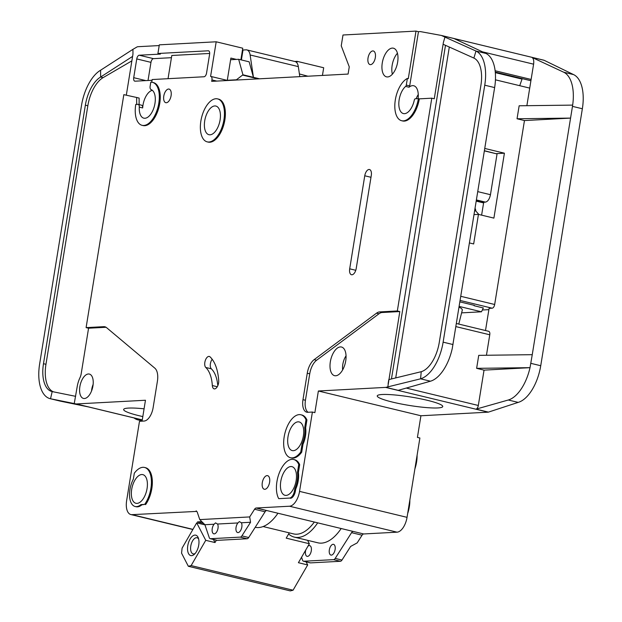 <?xml version="1.0" encoding="UTF-8"?>
<svg xmlns="http://www.w3.org/2000/svg" width="622" height="622" viewBox="0 0 622 622"><rect width="100%" height="100%" fill="white"/><g stroke="black" fill="none" stroke-linecap="round" stroke-linejoin="round"><path stroke-width="0.93" d="M212.234 528.607A5.528 2.799 103.6 0 1 214.092 524.222L215.539 522.877L217.544 524.035A5.528 2.799 103.6 0 1 218.003 528.303A5.528 2.799 103.6 0 1 213.82 533.832A5.528 2.799 103.6 0 1 212.234 528.607M236.057 527.332A5.528 2.799 103.6 0 1 237.915 522.947L239.361 521.601L241.367 522.76A5.528 2.799 103.6 0 1 241.826 527.028A5.528 2.799 103.6 0 1 237.643 532.556A5.528 2.799 103.6 0 1 236.057 527.332M131.693 489.366A14.734 7.456 103.6 0 1 142.835 474.633A14.734 7.456 103.6 0 1 147.064 488.542A14.734 7.456 103.6 0 1 135.915 503.284A14.734 7.456 103.6 0 1 131.693 489.366M288.017 436.667A14.734 7.456 103.6 0 1 299.166 421.934A14.734 7.456 103.6 0 1 303.388 435.843A14.734 7.456 103.6 0 1 292.247 450.585A14.734 7.456 103.6 0 1 288.017 436.667M280.779 481.389A14.734 7.456 103.6 0 1 291.92 466.648A14.734 7.456 103.6 0 1 296.15 480.565A14.734 7.456 103.6 0 1 285 495.299A14.734 7.456 103.6 0 1 280.779 481.389M220.087 119.968A14.734 7.456 -76.4 0 0 215.865 106.051A14.734 7.456 -76.4 0 0 204.724 120.785A14.734 7.456 -76.4 0 0 208.945 134.702A14.734 7.456 -76.4 0 0 220.087 119.968M329.341 549.864A5.528 2.799 103.6 0 1 333.524 544.336A5.528 2.799 103.6 0 1 335.11 549.553A5.528 2.799 103.6 0 1 330.927 555.081A5.528 2.799 103.6 0 1 329.341 549.864M307.983 546.139A5.528 2.799 103.6 0 1 309.702 545.611A5.528 2.799 103.6 0 1 311.288 550.828A5.528 2.799 103.6 0 1 307.105 556.356A5.528 2.799 103.6 0 1 305.519 551.139A5.528 2.799 103.6 0 1 305.783 549.949M91.558 390.935A11.056 5.59 103.6 0 1 91.761 389.248A11.056 5.59 103.6 0 1 93.129 384.435M342.644 369.903A12.16 6.15 103.6 0 1 342.815 364.368A12.16 6.15 103.6 0 1 346.042 355.831M195.145 553.494A8.288 4.199 103.6 0 1 193.162 553.875A8.288 4.199 103.6 0 1 190.783 546.054A8.288 4.199 103.6 0 1 197.057 537.766A8.288 4.199 103.6 0 1 198.643 539.01M187.782 545.665A10.496 5.31 103.6 0 1 192.672 536.008A10.496 5.31 103.6 0 1 198.286 537.836A10.496 5.31 103.6 0 1 198.729 545.082A10.496 5.31 103.6 0 1 194.289 554.373A10.496 5.31 103.6 0 1 187.782 545.665M141.264 105.165A3.685 1.866 103.6 0 1 141.544 105.188A3.685 1.866 103.6 0 1 142.679 107.948A14.734 7.456 103.6 0 1 142.998 105.071A14.734 7.456 103.6 0 1 152.343 90.322M151.107 89.622A14.734 7.456 103.6 0 1 154.964 103.431A14.734 7.456 103.6 0 1 143.822 118.164A14.734 7.456 103.6 0 1 139.281 107.132A3.685 1.866 -76.4 0 0 138.146 104.372A3.685 1.866 -76.4 0 0 137.866 104.34L135.751 104.457A22.104 11.188 103.6 0 0 142.096 125.325A22.104 11.188 103.6 0 0 158.151 106.463A22.104 11.188 103.6 0 0 152.468 82.353A22.104 11.188 103.6 0 0 150.788 82.205L150.143 86.17A3.685 1.866 -76.4 0 0 151.107 89.622M407.363 78.45L406.29 85.09A1.477 0.746 103.6 0 1 405.645 86.411A14.734 7.456 -76.4 0 0 399.168 99.652A14.734 7.456 -76.4 0 0 403.39 113.569A14.734 7.456 -76.4 0 0 414.291 100.15A1.477 0.746 103.6 0 1 415.271 98.797L418.381 98.626A22.104 11.188 103.6 0 1 401.664 120.73A22.104 11.188 103.6 0 1 395.328 99.862A22.104 11.188 103.6 0 1 407.363 78.45L408.289 78.667L415.994 31.1L342.994 35.003L341.237 45.826L349.261 66.849L348.095 74.065L211.69 81.358L211.923 79.919L216.767 81.085M405.645 86.411L409.043 87.228A14.734 7.456 103.6 0 1 413.708 85.743A14.734 7.456 103.6 0 1 418.077 98.641M330.344 361.755A14.734 7.456 103.6 0 1 341.494 347.022A14.734 7.456 103.6 0 1 345.715 360.931A14.734 7.456 103.6 0 1 334.574 375.672A14.734 7.456 103.6 0 1 330.344 361.755M217.591 98.89L218.524 99.116A22.104 11.188 103.6 0 1 224.861 119.984A22.104 11.188 103.6 0 1 208.145 142.088L207.219 141.863A22.104 11.188 103.6 0 1 200.875 120.995A22.104 11.188 103.6 0 1 217.591 98.89A22.104 11.188 103.6 0 1 223.936 119.758A22.104 11.188 103.6 0 1 207.219 141.863M382.273 62.939A14.734 7.456 103.6 0 1 393.415 48.197A14.734 7.456 103.6 0 1 397.645 62.114A14.734 7.456 103.6 0 1 386.495 76.848A14.734 7.456 103.6 0 1 382.273 62.939M397.427 53.235A14.734 7.456 -76.4 0 0 392.155 65.326A14.734 7.456 -76.4 0 0 392.365 74.197M368.03 57.978A6.997 3.545 103.6 0 1 373.324 50.981A6.997 3.545 103.6 0 1 375.33 57.589A6.997 3.545 103.6 0 1 370.036 64.587A6.997 3.545 103.6 0 1 368.03 57.978M278.742 498.657A22.104 11.188 103.6 0 1 276.938 481.591A22.104 11.188 103.6 0 1 293.654 459.487L294.579 459.712A22.104 11.188 103.6 0 1 299.687 464.657L298.754 464.44L297.471 472.37A16.95 8.576 103.6 0 1 294.82 488.76L294.509 490.665A7.371 3.732 103.6 0 1 289.502 498.082L278.742 498.657L289.502 498.082M293.654 459.487A22.104 11.188 103.6 0 1 298.754 464.44M262.297 482.649A6.997 3.545 103.6 0 1 267.592 475.651A6.997 3.545 103.6 0 1 269.598 482.26A6.997 3.545 103.6 0 1 264.303 489.257A6.997 3.545 103.6 0 1 262.297 482.649M218.594 382.981A5.893 2.986 103.6 0 1 214.139 388.874A5.893 2.986 103.6 0 1 212.327 385.547A36.846 18.644 -76.4 0 0 205.773 367.47A5.893 2.986 103.6 0 1 205.244 360.659A5.893 2.986 103.6 0 1 209.303 356.437A5.893 2.986 103.6 0 1 210.065 356.873A48.633 24.608 103.6 0 1 218.719 380.734A5.893 2.986 103.6 0 1 218.594 382.981M300.892 414.765L301.818 414.991A22.104 11.188 103.6 0 1 306.926 419.943L306.001 419.718A22.104 11.188 103.6 0 0 300.892 414.765A22.104 11.188 103.6 0 0 284.176 436.877A22.104 11.188 103.6 0 0 290.513 457.745A22.104 11.188 103.6 0 0 300.776 451.976L301.701 452.194A22.104 11.188 103.6 0 1 291.438 457.971L290.513 457.745M129.959 489.46A18.054 9.136 103.6 0 1 133.341 479.158L134.305 473.241A22.104 11.188 103.6 0 1 144.568 467.464A22.104 11.188 103.6 0 1 151.426 481.996A22.104 11.188 103.6 0 1 144.646 504.403L141.878 504.823A18.054 9.136 103.6 0 1 136.062 506.728L135.137 506.502A18.054 9.136 103.6 0 1 129.959 489.46M163.788 96.083A6.997 3.545 103.6 0 1 169.075 89.078A6.997 3.545 103.6 0 1 171.089 95.687A6.997 3.545 103.6 0 1 165.794 102.692A6.997 3.545 103.6 0 1 163.788 96.083M407.643 513.616A22.104 11.188 -76.4 0 0 409.338 506.767A22.104 11.188 -76.4 0 0 409.851 499.979M414.89 468.895A22.104 11.188 -76.4 0 0 416.577 462.045A22.104 11.188 -76.4 0 0 417.098 455.257M382.18 394.503A33.176 4.276 9.2 0 1 418.769 398.445A33.176 4.276 9.2 0 1 442.747 406.376A33.176 4.276 9.2 0 1 437.81 407.939A33.176 4.276 9.2 0 1 400.125 403.779A33.176 4.276 9.2 0 1 377.29 395.771A33.176 4.276 9.2 0 1 382.18 394.503M79.873 386.604A12.526 6.337 103.6 0 1 89.35 374.071A12.526 6.337 103.6 0 1 92.942 385.904A12.526 6.337 103.6 0 1 83.465 398.43A12.526 6.337 103.6 0 1 79.873 386.604M142.819 416.577A33.176 4.276 9.2 0 1 123.692 409.346A33.176 4.276 9.2 0 1 128.583 408.079A33.176 4.276 9.2 0 1 144.079 408.817M131.872 60.87L103.096 77.641A29.475 14.912 -76.4 0 0 87.834 105.763L85.362 105.165A29.475 14.912 103.6 0 1 100.624 77.042L100.601 70.216A36.846 18.644 -76.4 0 0 81.521 105.375L39.645 363.909A36.846 18.644 -76.4 0 0 50.211 398.694A36.846 18.644 -76.4 0 0 50.522 398.764L52.186 391.588A29.475 14.912 103.6 0 1 51.937 391.533A29.475 14.912 103.6 0 1 43.486 363.707L45.958 364.305A29.475 14.912 -76.4 0 0 53.531 391.86M134.018 417.937A36.846 18.644 -76.4 0 0 137.936 419.881A36.846 18.644 -76.4 0 0 138.247 419.951L142.143 420.752M106.067 327.281L88.565 328.214L81.179 373.838A7.371 3.732 103.6 0 1 80.005 377.632A17.688 8.949 -76.4 0 0 77.182 386.744L74.243 403.561L76.055 403.935A3.685 1.866 103.6 0 0 76.304 403.95L145.462 400.249L142.08 421.156M136.677 104.41L136.646 97.475L123.832 94.653L86.1 327.623L103.765 326.674A14.734 7.456 103.6 0 1 104.885 326.775A14.734 7.456 103.6 0 1 106.556 327.638L154.847 368.177A14.734 7.456 103.6 0 1 157.405 381.224L153.121 407.69A13.264 6.71 103.6 0 1 144.102 421.047L139.491 421.296L126.639 500.632A14.734 7.456 -76.4 0 0 130.861 514.549A14.734 7.456 -76.4 0 0 131.988 514.651L196.707 511.408M59.782 401.003A36.846 18.644 103.6 0 0 60.093 401.081A36.846 18.644 103.6 0 0 60.404 401.151L88.41 406.92L76.055 403.935M85.362 105.165L43.486 363.707M159.209 45.569L137.975 46.704A7.371 3.732 -76.4 0 0 136.778 47.093L132.945 49.332L132.96 54.13L126.313 95.205M227.271 80.401L230.886 58.079L236.383 59.409M216.736 540.223A3.685 1.866 -76.4 0 0 217 540.331A3.685 1.866 -76.4 0 0 217.28 540.355L247.097 538.761A3.685 1.866 -76.4 0 0 248.699 537.525L265.073 511.782L254.569 509.247A3.685 1.866 103.6 0 1 256.093 508.011L289.525 506.222L397.023 532.175A14.734 7.456 -76.4 0 0 407.045 517.341L419.889 437.997L417.424 437.406L420.923 415.76L318.371 390.997L385.617 387.397A3.685 1.866 103.6 0 0 385.865 387.358L420.565 378.821L421.234 371.692A29.475 14.912 103.6 0 0 439.28 342.357L480.899 85.393A29.475 14.912 103.6 0 0 473.894 58.071L475.986 51.035A36.846 18.644 -76.4 0 1 484.748 85.191L494.63 87.578L452.194 348.88M397.023 532.175L363.668 533.964A3.685 1.866 -76.4 0 0 362.066 535.2L351.562 532.665A3.685 1.866 103.6 0 1 353.164 531.429L256.287 507.995M301.561 557.25L302.541 560.158A3.685 1.866 -76.4 0 0 303.489 561.215A3.685 1.866 -76.4 0 0 303.769 561.238L333.586 559.644A3.685 1.866 -76.4 0 0 335.188 558.408L341.983 560.049L350.645 546.435L357.176 542.889L362.066 535.2M296.881 62.806L297.122 61.337L323.689 67.751L322.445 75.433M289.525 506.222A14.734 7.456 -76.4 0 0 299.547 491.38L312.399 412.044L307.789 412.285A13.264 6.71 103.6 0 1 306.778 412.199A13.264 6.71 103.6 0 1 302.976 399.674L307.26 373.208A14.734 7.456 103.6 0 1 314.133 359.648L376.512 313.185A14.734 7.456 103.6 0 1 379.661 311.91L397.334 310.961L431.792 98.183L419.306 98.851A22.104 11.188 103.6 0 1 402.589 120.956L401.664 120.73M240.877 59.821L242.759 48.205L216.192 41.791L210.586 76.413A3.685 1.866 103.6 0 1 210.866 76.436A3.685 1.866 103.6 0 1 211.923 79.919M216.192 41.791L159.325 44.838L157.926 53.492L208.261 50.794A3.685 1.866 103.6 0 1 208.541 50.825A3.685 1.866 103.6 0 1 209.598 54.301L206.558 73.054A3.685 1.866 103.6 0 1 204.055 76.763L152.18 79.538L151.745 82.228M152.468 82.353L153.393 82.578A22.104 11.188 103.6 0 1 159.084 106.689A22.104 11.188 103.6 0 1 143.021 125.551L142.096 125.325M196.56 511.315L196.218 510.856L195.961 511.23M196.155 511.222A3.685 1.866 103.6 0 1 196.365 511.245A3.685 1.866 103.6 0 1 197.306 512.31L199.771 519.603L249.679 516.929L250.565 522.27L241.367 522.76M254.569 509.247L249.679 516.929M144.568 467.464L145.494 467.69A22.104 11.188 103.6 0 1 152.351 482.221A22.104 11.188 103.6 0 1 145.571 504.629M306.926 419.943L305.643 427.874A16.95 8.576 103.6 0 1 302.992 444.263L301.701 452.194M299.687 464.657L298.397 472.596A16.95 8.576 103.6 0 1 295.745 488.985L295.434 490.89A7.371 3.732 103.6 0 1 290.427 498.308M349.688 268.821L364.756 175.777A6.267 3.172 103.6 0 1 369.491 169.518A6.267 3.172 103.6 0 1 371.287 175.427L356.219 268.479A6.267 3.172 103.6 0 1 351.484 274.737A6.267 3.172 103.6 0 1 349.688 268.821L355.776 270.298M74.243 403.561L50.522 398.764L60.404 401.151M88.565 328.214L86.1 327.623M52.186 391.588L75.635 396.331M87.834 105.763L45.958 364.305M100.601 70.216L132.945 49.332M132.595 56.4L100.624 77.042L103.096 77.641M242.533 52.917L242.012 52.792M297.122 61.337L294.696 61.469M139.149 104.613L139.118 98.074L136.646 97.475M152.063 80.277L135.052 81.187A3.685 1.866 103.6 0 1 134.772 81.163A3.685 1.866 103.6 0 1 133.714 77.68L136.754 58.927A3.685 1.866 103.6 0 1 139.258 55.218L160.39 54.091L157.926 53.492M518.173 402.395A36.846 18.644 -76.4 0 0 540.736 365.728L582.355 108.757L572.473 106.37L570.568 118.094L524.463 120.559L517.045 118.771L570.568 118.094L532.253 354.68L478.73 355.356L476.631 368.341L484.04 370.129L478.318 405.474A3.685 1.866 103.6 0 1 476.063 409.136L508.291 400.008L518.173 402.395L488.418 412.122A3.685 1.866 -76.4 0 1 488.169 412.168L420.923 415.76M488.884 309.655L482.68 309.981M474.322 305.363L459.915 301.888M474.088 305.705L483.372 307.999A3.685 0.474 -170.8 0 0 483.356 307.944L481.467 311.801L459.184 306.421M460.816 296.313L494.669 304.492A3.685 1.866 103.6 0 1 492.165 308.201L489.094 308.364L485.502 330.531M461.61 312.866L481.467 311.801M488.425 331.285A3.685 1.866 103.6 0 1 488.705 331.308A3.685 1.866 103.6 0 1 489.763 334.784L486.451 355.255M494.669 304.492L524.463 120.559M459.067 307.128L461.438 308.426L462.379 309.834L458.764 324.078M532.253 354.68L530.014 367.672L484.04 370.129M484.771 148.448L504.411 153.199L493.899 218.112L478.45 214.38L473.661 243.956L469.462 242.938M495.12 70.752L531.118 79.445L533.598 64.175A7.371 3.732 103.6 0 0 531.841 57.348L563.711 72.222A36.846 18.644 -76.4 0 1 572.66 105.11L519.152 105.787L517.045 118.771M526.873 105.693L529.719 88.106L495.439 79.826M452.171 348.872A36.846 18.644 103.6 0 1 430.447 381.208L420.565 378.821A36.846 18.644 -76.4 0 0 443.128 342.154L484.748 85.191M529.991 367.664L476.631 368.341M385.865 387.358L398.22 390.344L430.447 381.208M508.291 400.008A36.846 18.644 -76.4 0 0 530.014 367.672M572.473 106.37L572.668 105.11M582.355 108.757A36.846 18.644 -76.4 0 0 573.593 74.609L544.196 60.326A7.371 3.732 103.6 0 0 543.838 60.202A7.371 3.732 103.6 0 0 543.737 60.178L441.387 35.47M496.333 153.774L484.398 150.718M496.418 153.626L504.411 153.199M476.429 199.942L485.44 202.119C487.842 201.559 489.514 199.087 490.455 194.702L497.056 153.945L484.375 150.882M485.44 202.119L484.196 202.181L483.449 203.099M481.615 215.142L483.543 203.285A14.003 11.942 -93.1 0 0 483.31 202.842L476.234 201.131M478.45 214.38L474.05 214.613M531.118 79.445L529.719 88.106M431.792 98.183L434.265 98.781L443.4 42.397L444.963 37.118L441.643 35.563A7.371 3.732 -76.4 0 0 441.286 35.438A7.371 3.732 -76.4 0 0 441.185 35.415L420.386 31.598L418.466 31.699L409.688 85.906L406.29 85.09M494.63 87.578L494.824 86.31A36.846 18.644 103.6 0 0 485.868 53.422L454.006 38.548L441.643 35.563M397.334 310.961L399.806 311.56L382.133 312.508A14.734 7.456 -76.4 0 0 378.985 313.783L316.606 360.247A14.734 7.456 -76.4 0 0 309.733 373.806L305.441 400.273A13.264 6.71 -76.4 0 0 308.084 412.269M318.371 390.997L314.872 412.635L312.399 412.044M399.806 311.56L387.825 386.798M475.091 208.207L475.76 210.213L474.757 210.267M478.878 214.481L475.76 210.982L475.76 210.213M476.374 200.3L484.196 202.181M530.916 80.728L495.275 72.152M495.314 72.634L522.045 79.095L522.185 78.652M522.045 79.095L519.72 85.688M409.043 87.228A1.477 0.746 -76.4 0 0 409.688 85.906M444.963 37.118L475.986 51.035L485.868 53.422M473.894 58.071L443.113 44.255L443.4 42.397M421.234 371.692L388.804 379.599L388.12 383.688M335.188 558.408L351.562 532.665M201.839 521.664L197.446 521.897L203.557 523.374M415.994 31.1L418.466 31.699M419.306 98.851L418.381 98.626M171.447 57.691L153.471 58.647A3.685 1.866 -76.4 0 0 150.967 62.363L148.028 80.495M209.676 53.453L171.796 55.482L168.041 78.691M214.092 524.222L204.895 524.711L209.256 537.626A3.685 1.866 -76.4 0 0 210.205 538.691A3.685 1.866 -76.4 0 0 210.485 538.714L240.302 537.12A3.685 1.866 -76.4 0 0 241.904 535.876L250.565 522.27M204.895 524.711L199.771 519.603M237.915 522.947L217.544 524.035M265.073 511.782A3.685 1.866 103.6 0 1 266.597 510.545L266.605 510.491M256.093 508.011L266.597 510.545M144.646 504.403L140.945 504.605A18.054 9.136 103.6 0 1 135.137 506.502M141.878 504.823L140.945 504.605M305.643 427.874L304.718 427.656L306.001 419.718M302.992 444.263L302.059 444.038L300.776 451.976M304.718 427.656A16.95 8.576 103.6 0 1 302.059 444.038M217.801 385.71A36.846 18.644 -76.4 0 0 211.332 368.807L205.773 367.47M212.172 359.267A5.893 2.986 -76.4 0 0 211.332 368.807M298.397 472.596L297.471 472.37M295.745 488.985L294.82 488.76M474.687 210.718L475.76 210.982M237.262 79.989L236.414 79.787L242.938 74.788L253.442 77.33L250.13 54.977L298.319 66.616A11.056 5.59 -76.4 0 0 295.046 61.547L246.856 49.916A11.056 5.59 103.6 0 1 250.13 54.977M227.294 80.277L236.414 79.787M259.537 78.8L253.442 77.33L249.165 61.827L238.661 59.292L230.622 59.72M307.913 76.211L299.407 73.956M204.941 524.844L196.707 522.853L205.742 540.324L215.01 542.555L213.408 539.461M196.707 522.853L182.098 548.13L181.57 553.183L188.342 566.284L290.272 590.9L293.063 590.208L307.68 564.939L306.078 561.845M307.602 540.324L309.367 543.745L298.412 562.7L307.68 564.939M241.398 59.953L243.008 50.001L246.017 49.838A11.056 5.59 103.6 0 1 246.856 49.916M216.386 540.184L215.01 542.555M205.742 540.324L191.133 565.592L188.342 566.284M191.133 565.592L293.063 590.208M298.319 66.616L299.804 76.646M242.883 75.153L258.27 78.87M309.367 543.745L286.206 538.147L289.261 532.867M416.165 98.75A12.16 6.15 103.6 0 1 418.264 94.552M263.106 526.546L293.561 533.901A44.209 22.369 -76.4 0 0 314.335 522.013M242.938 74.788L238.661 59.292M255.207 527.293A46.79 23.675 -76.4 0 0 277.948 513.228M341.983 560.049A3.685 1.866 103.6 0 1 340.382 561.285L310.565 562.887A3.685 1.866 103.6 0 1 310.285 562.856A3.685 1.866 103.6 0 1 310.02 562.754M317.71 522.83A47.155 23.861 103.6 0 1 294.416 537.144A47.155 23.861 103.6 0 1 288.616 533.979M294.416 537.144L317.889 542.812A47.155 23.861 -76.4 0 0 341.183 528.498M212.327 385.547L217.265 386.744M76.304 403.95L142.282 419.889M192.944 529.369L131.988 514.651M105.934 327.195L103.765 326.674M488.169 412.168L385.617 387.397M460.148 300.465L492.165 308.201M455.91 326.612L489.763 334.784M478.318 405.474L406.244 388.066M540.736 365.728L530.854 363.341M482.447 51.828L533.598 64.175M453.01 344.541L443.128 342.154M488.418 412.122L476.063 409.136M573.593 74.609L563.711 72.222M495.267 72.09L530.916 80.704M531.841 57.348L544.196 60.326M490.455 194.702L477.774 191.638M299.547 491.38L407.045 517.341M363.668 533.964L353.164 531.429M305.441 400.273L302.976 399.674M309.733 373.806L307.26 373.208M316.606 360.247L314.133 359.648M378.985 313.783L376.512 313.185M382.133 312.508L379.661 311.91M391.456 378.953L445.492 45.328M208.261 50.794L208.798 50.926M153.471 58.647L139.258 55.218M241.904 535.876L248.699 537.525M295.434 490.89L294.509 490.665M370.992 177.286L364.756 175.777M449.309 47.039L395.716 377.912M139.281 107.132L142.679 107.948M133.714 77.68L145.836 80.611M150.967 62.363L136.754 58.927M303.769 561.238L310.565 562.887M333.586 559.644L340.382 561.285M210.485 538.714L217.28 540.355M240.302 537.12L247.097 538.761M142.275 419.928L88.394 406.912M60.093 401.081L50.211 398.694M130.861 514.549L192.859 529.516M210.866 76.436L227.699 80.502M456.416 323.51L488.705 331.308M441.286 35.438L543.838 60.202M141.544 105.188L138.146 104.372M310.285 562.856L303.489 561.215M217 540.331L210.205 538.691"/></g></svg>
